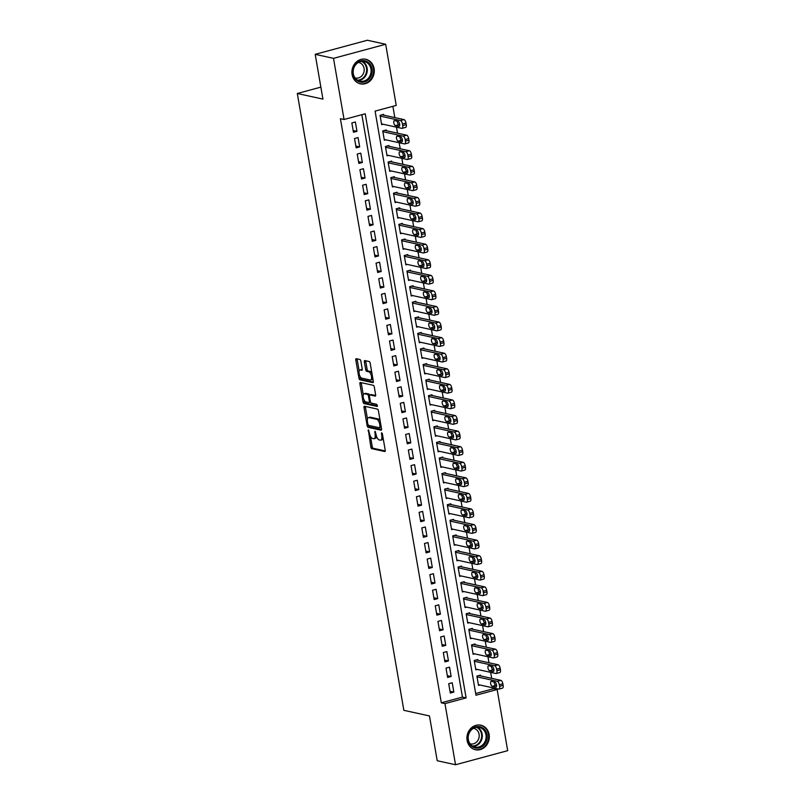 <?xml version="1.0" encoding="UTF-8"?>
<svg xmlns="http://www.w3.org/2000/svg" width="805" height="805" viewBox="0 0 805 805"><rect width="100%" height="100%" fill="white"/><g stroke="black" fill="none" stroke-linecap="round" stroke-linejoin="round"><path stroke-width="1.21" d="M368.338 429.779L370.823 446.986A1.58 0.664 -105.1 0 0 371.809 448.677L384.75 451.514A1.58 0.664 -105.1 0 0 384.891 451.514A1.58 0.664 -105.1 0 0 385.203 450.146L382.395 433.895L381.6 432.718L381.751 435.777A5.061 2.143 -105.1 0 1 380.765 440.164A5.061 2.143 -105.1 0 1 380.292 440.164L379.215 439.933A5.061 2.143 -105.1 0 1 376.076 434.529L375.019 431.249L375.07 434.308A5.061 2.143 -105.1 0 1 374.084 438.695A5.061 2.143 -105.1 0 1 373.611 438.705L372.534 438.463A5.061 2.143 -105.1 0 1 369.384 433.07L368.338 429.779M374.094 68.586A12.568 11.129 -77.6 0 1 360.399 83.841A12.568 11.129 -77.6 0 1 352.097 74.533A12.568 11.129 -77.6 0 1 365.792 59.278A12.568 11.129 -77.6 0 1 374.094 68.586M489.108 734.492A12.568 11.129 -77.6 0 1 475.423 749.737A12.568 11.129 -77.6 0 1 467.111 740.429A12.568 11.129 -77.6 0 1 480.806 725.184A12.568 11.129 -77.6 0 1 489.108 734.492M360.871 361.183A1.58 0.664 -105.1 0 0 359.895 359.493L356.263 358.698A1.58 0.664 -105.1 0 0 356.112 358.698A1.58 0.664 -105.1 0 0 355.81 360.066L358.929 378.109A1.58 0.664 -105.1 0 0 359.905 379.799L372.846 382.637A1.58 0.664 -105.1 0 0 372.997 382.637A1.58 0.664 -105.1 0 0 373.299 381.268L370.189 363.226A1.58 0.664 -105.1 0 0 369.203 361.536L364.816 360.57A1.58 0.664 -105.1 0 0 364.665 360.58A1.58 0.664 -105.1 0 0 364.363 361.948L365.701 369.666A1.58 0.664 -105.1 0 0 366.678 371.357L368.851 371.829A4.236 1.791 -105.1 0 1 371.397 375.895A4.236 1.791 -105.1 0 1 370.662 380A4.236 1.791 -105.1 0 1 370.27 380.01L361.747 378.139A4.236 1.791 -105.1 0 1 359.211 374.073A4.236 1.791 -105.1 0 1 359.936 369.968A4.236 1.791 -105.1 0 1 360.338 369.958L361.757 370.27A1.58 0.664 -105.1 0 0 361.908 370.27A1.58 0.664 -105.1 0 0 362.21 368.901L360.871 361.183M455.529 764.75L437.216 760.735L429.478 715.947L403.848 710.322L297.307 93.491L322.936 99.116L315.198 54.338L333.512 58.352L385.686 44.265L396.241 105.405L375.09 111.12L475.986 695.238L497.138 689.523L507.693 750.663L455.529 764.75L444.964 703.61L466.115 697.905L365.218 113.777L344.067 119.492L333.512 58.352M344.067 119.492L340.404 118.687L441.301 702.805L444.964 703.61M364.474 406.243A1.58 0.664 -105.1 0 0 364.333 406.253A1.58 0.664 -105.1 0 0 364.021 407.622L367.14 425.664A1.58 0.664 -105.1 0 0 368.116 427.344L381.057 430.182A1.58 0.664 -105.1 0 0 381.208 430.182A1.58 0.664 -105.1 0 0 381.52 428.813L378.4 410.771A1.58 0.664 -105.1 0 0 377.414 409.091L364.474 406.243M363.035 401.886L359.916 383.844A1.58 0.664 -105.1 0 1 360.217 382.476A1.58 0.664 -105.1 0 1 360.368 382.476L373.309 385.313A1.58 0.664 -105.1 0 1 374.295 386.994L375.623 394.722A1.58 0.664 -105.1 0 1 375.321 396.09A1.58 0.664 -105.1 0 1 375.17 396.09L369.928 394.943A1.58 0.664 -105.1 0 0 369.777 394.943A1.58 0.664 -105.1 0 0 369.465 396.312L370.35 401.433A1.58 0.664 -105.1 0 0 371.336 403.114L376.8 404.321L377.273 406.455L364.011 403.567A1.58 0.664 -105.1 0 1 363.035 401.886L364.444 401.504L364.222 400.246M383.703 115.155L383.572 114.37L380.041 115.326L381.661 124.674L383.19 124.252M386.39 130.732L386.259 129.947L382.737 130.903L384.347 140.241L385.877 139.829M389.087 146.299L388.946 145.524L385.424 146.48L387.034 155.818L388.574 155.405M391.773 161.875L391.643 161.101L388.111 162.057L389.731 171.395L391.26 170.982M394.46 177.452L394.329 176.677L390.807 177.633L392.417 186.971L393.947 186.559M397.157 193.029L397.016 192.254L393.494 193.21L395.114 202.548L396.644 202.136M399.844 208.606L399.713 207.831L396.191 208.787L397.801 218.125L399.33 217.712M402.54 224.182L402.399 223.408L398.877 224.364L400.488 233.702L402.027 233.289M405.227 239.759L405.096 238.984L401.564 239.94L403.184 249.278L404.714 248.866M407.914 255.336L407.783 254.561L404.261 255.517L405.871 264.855L407.4 264.443M410.61 270.913L410.47 270.138L406.948 271.094L408.568 280.432L410.097 280.019M413.297 286.489L413.166 285.715L409.634 286.661L411.254 296.009L412.784 295.596M415.994 302.066L415.853 301.291L412.331 302.237L413.941 311.585L415.471 311.173M418.68 317.643L418.55 316.868L415.018 317.814L416.638 327.162L418.167 326.75M421.367 333.22L421.236 332.445L417.715 333.391L419.325 342.739L420.854 342.326M424.064 348.796L423.923 348.022L420.401 348.968L422.011 358.316L423.551 357.903M426.751 364.373L426.62 363.598L423.088 364.544L424.708 373.892L426.237 373.48M429.437 379.95L429.307 379.175L425.785 380.121L427.395 389.469L428.924 389.057M432.134 395.527L431.993 394.752L428.471 395.698L430.091 405.046L431.621 404.633M434.821 411.103L434.69 410.329L431.168 411.275L432.778 420.623L434.308 420.21M437.518 426.68L437.377 425.905L433.855 426.851L435.465 436.199L436.994 435.787M440.204 442.257L440.073 441.482L436.541 442.428L438.162 451.776L439.691 451.364M442.891 457.834L442.76 457.059L439.238 458.005L440.848 467.353L442.378 466.94M445.588 473.41L445.447 472.636L441.925 473.582L443.535 482.93L445.074 482.517M448.274 488.987L448.144 488.212L444.612 489.158L446.232 498.506L447.761 498.094M450.971 504.564L450.83 503.789L447.308 504.735L448.918 514.083L450.448 513.671M453.658 520.141L453.527 519.366L449.995 520.312L451.615 529.66L453.145 529.247M456.344 535.717L456.214 534.943L452.692 535.889L454.302 545.237L455.831 544.824M459.041 551.294L458.9 550.519L455.378 551.465L456.988 560.813L458.528 560.401M461.728 566.871L461.597 566.096L458.065 567.042L459.685 576.39L461.215 575.978M464.415 582.448L464.284 581.673L460.762 582.619L462.372 591.967L463.901 591.554M467.111 598.024L466.97 597.25L463.449 598.196L465.069 607.544L466.598 607.131M469.798 613.601L469.667 612.816L466.145 613.772L467.755 623.12L469.285 622.708M472.495 629.178L472.354 628.393L468.832 629.349L470.442 638.697L471.972 638.285M475.181 644.755L475.051 643.97L471.519 644.926L473.139 654.274L474.668 653.861M477.868 660.331L477.737 659.547L474.215 660.503L475.825 669.851L477.355 669.438M448.697 683.697L450.317 693.035L453.839 692.089L452.229 682.741L448.697 683.697M446.01 668.12L447.62 677.458L451.152 676.512L449.532 667.164L446.01 668.12M443.324 652.543L444.934 661.881L448.455 660.935L446.845 651.587L443.324 652.543M440.627 636.966L442.247 646.314L445.769 645.358L444.159 636.01L440.627 636.966M437.94 621.39L439.55 630.738L443.082 629.782L441.462 620.434L437.94 621.39M435.253 605.813L436.863 615.161L440.385 614.205L438.775 604.857L435.253 605.813M432.557 590.236L434.177 599.584L437.699 598.628L436.079 589.28L432.557 590.236M429.87 574.659L431.48 584.007L435.012 583.051L433.392 573.703L429.87 574.659M427.173 559.083L428.793 568.431L432.315 567.475L430.705 558.127L427.173 559.083M424.487 543.506L426.097 552.854L429.629 551.898L428.008 542.55L424.487 543.506M421.8 527.929L423.41 537.277L426.932 536.321L425.322 526.973L421.8 527.929M419.103 512.352L420.723 521.7L424.245 520.744L422.635 511.396L419.103 512.352M416.416 496.776L418.026 506.124L421.558 505.168L419.938 495.82L416.416 496.776M413.72 481.199L415.34 490.547L418.862 489.591L417.252 480.243L413.72 481.199M411.033 465.622L412.653 474.97L416.175 474.014L414.555 464.666L411.033 465.622M408.346 450.045L409.956 459.393L413.478 458.437L411.868 449.089L408.346 450.045M405.65 434.469L407.27 443.817L410.792 442.861L409.182 433.513L405.65 434.469M402.963 418.892L404.573 428.24L408.105 427.284L406.485 417.936L402.963 418.892M400.276 403.315L401.886 412.663L405.408 411.707L403.798 402.359L400.276 403.315M397.579 387.738L399.2 397.086L402.721 396.13L401.101 386.782L397.579 387.738M394.893 372.162L396.503 381.51L400.035 380.554L398.415 371.206L394.893 372.162M392.196 356.585L393.816 365.933L397.338 364.977L395.728 355.629L392.196 356.585M389.509 341.008L391.119 350.356L394.651 349.4L393.031 340.062L389.509 341.008M386.823 325.431L388.433 334.779L391.954 333.823L390.345 324.485L386.823 325.431M384.126 309.855L385.746 319.203L389.268 318.247L387.658 308.909L384.126 309.855M381.439 294.278L383.049 303.626L386.581 302.67L384.961 293.332L381.439 294.278M378.742 278.701L380.363 288.049L383.884 287.093L382.274 277.755L378.742 278.701M376.056 263.124L377.676 272.472L381.198 271.516L379.578 262.178L376.056 263.124M373.369 247.548L374.979 256.896L378.501 255.94L376.891 246.602L373.369 247.548M370.672 231.971L372.292 241.319L375.814 240.363L374.204 231.025L370.672 231.971M367.986 216.394L369.596 225.742L373.128 224.786L371.507 215.448L367.986 216.394M365.299 200.817L366.909 210.165L370.431 209.209L368.821 199.871L365.299 200.817M362.602 185.241L364.222 194.589L367.744 193.633L366.134 184.295L362.602 185.241M359.916 169.664L361.526 179.012L365.057 178.066L363.437 168.718L359.916 169.664M357.219 154.087L358.839 163.435L362.361 162.489L360.751 153.141L357.219 154.087M354.532 138.51L356.142 147.858L359.674 146.913L358.054 137.564L354.532 138.51M441.301 702.805L462.452 697.1L361.858 114.692M356.977 131.336L355.367 121.988L351.845 122.934L353.455 132.282L356.977 131.336L353.143 130.491M475.695 693.528L493.475 688.728L493.334 687.933M491.684 678.343L490.648 672.356M488.997 662.767L487.961 656.779M486.3 647.19L485.264 641.203M483.614 631.613L482.577 625.626M480.917 616.036L479.891 610.049M478.23 600.46L477.194 594.472M475.544 584.883L474.507 578.896M472.847 569.306L471.811 563.319M470.16 553.739L469.124 547.742M467.464 538.163L466.437 532.165M464.777 522.586L463.74 516.589M462.09 507.009L461.054 501.012M459.393 491.432L458.357 485.435M456.707 475.856L455.67 469.858M454.02 460.279L452.984 454.282M451.323 444.702L450.287 438.705M448.637 429.125L447.6 423.128M445.94 413.549L444.913 407.551M443.253 397.972L442.217 391.975M440.566 382.395L439.53 376.398M437.87 366.818L436.833 360.821M435.183 351.242L434.147 345.244M432.496 335.665L431.46 329.668M429.8 320.088L428.763 314.091M427.113 304.511L426.076 298.514M424.416 288.935L423.38 282.937M421.729 273.358L420.693 267.361M419.043 257.781L418.006 251.784M416.346 242.204L415.31 236.207M413.659 226.628L412.623 220.63M410.963 211.051L409.936 205.054M408.276 195.474L407.239 189.477M405.589 179.897L404.553 173.9M402.892 164.321L401.856 158.323M400.206 148.744L399.169 142.747M397.519 133.167L396.483 127.17M394.822 117.59L392.88 106.31M480.565 675.908L480.424 675.123L476.902 676.079L478.512 685.427L480.052 685.015M320.863 87.131L297.307 93.491M315.198 54.338L367.372 40.25L385.686 44.265M493.475 688.728L497.138 689.523M462.452 697.1L466.115 697.905M453.839 692.089L450.005 691.243M451.152 676.512L447.318 675.667M448.455 660.935L444.622 660.09M445.769 645.358L441.935 644.513M443.082 629.782L439.248 628.936M440.385 614.205L436.552 613.36M437.699 598.628L433.865 597.783M435.012 583.051L431.168 582.206M432.315 567.475L428.481 566.629M429.629 551.898L425.795 551.053M426.932 536.321L423.098 535.476M424.245 520.744L420.411 519.899M421.558 505.168L417.715 504.322M418.862 489.591L415.028 488.746M416.175 474.014L412.341 473.179M413.478 458.437L409.644 457.602M410.792 442.861L406.958 442.026M408.105 427.284L404.271 426.449M405.408 411.707L401.574 410.872M402.721 396.13L398.888 395.295M400.035 380.554L396.191 379.719M397.338 364.977L393.504 364.142M394.651 349.4L390.817 348.565M391.954 333.823L388.121 332.988M389.268 318.247L385.434 317.412M386.581 302.67L382.747 301.835M383.884 287.093L380.051 286.258M381.198 271.516L377.364 270.681M378.501 255.94L374.667 255.105M375.814 240.363L371.98 239.528M373.128 224.786L369.294 223.951M370.431 209.209L366.597 208.374M367.744 193.633L363.91 192.798M365.057 178.066L361.214 177.221M362.361 162.489L358.527 161.644M359.674 146.913L355.84 146.067M374.084 438.695L375.492 438.312A5.061 2.143 -105.1 0 0 376.569 436.451M380.765 440.164L382.184 439.782A5.061 2.143 -105.1 0 0 383.17 438.403M370.451 436.3L372.232 446.604A1.58 0.664 -105.1 0 0 373.218 448.294L385.233 450.931M368.569 425.382A1.58 0.664 -105.1 0 0 369.535 426.962L381.55 429.598M365.4 406.445A1.58 0.664 -105.1 0 0 365.43 407.239L367.462 418.982M367.855 424.195L368.539 425.382L379.9 427.868L379.839 424.698A5.061 2.143 -105.1 0 0 376.69 419.294L368.921 417.594A5.061 2.143 -105.1 0 0 368.449 417.604A5.061 2.143 -105.1 0 0 367.472 421.981L367.855 424.195M380.181 421.085A5.061 2.143 -105.1 0 0 378.098 418.912L376.69 419.294M368.449 417.604L369.857 417.221A5.061 2.143 -105.1 0 1 370.34 417.211L378.098 418.912M363.276 394.792L361.324 383.462L359.916 383.844M361.294 382.677A1.58 0.664 -105.1 0 0 361.324 383.462M375.653 395.507L371.336 394.561A1.58 0.664 -105.1 0 0 371.186 394.561A1.58 0.664 -105.1 0 0 371.055 394.631M377.525 405.841L365.42 403.194L364.011 403.567M364.474 393.746A4.236 1.791 -105.1 0 0 364.081 393.746A4.236 1.791 -105.1 0 0 363.347 397.851A4.236 1.791 -105.1 0 0 365.893 401.926L368.891 402.581A1.58 0.664 -105.1 0 0 369.042 402.581A1.58 0.664 -105.1 0 0 369.344 401.212L368.459 396.09A1.58 0.664 -105.1 0 0 367.483 394.4L364.474 393.746L365.893 393.363A4.236 1.791 -105.1 0 0 365.49 393.363L364.081 393.746M369.676 394.993A1.58 0.664 -105.1 0 0 368.891 394.017L367.483 394.4M365.893 393.363L368.891 394.017M364.444 401.504A1.58 0.664 -105.1 0 0 365.42 403.194M359.936 369.968L361.344 369.586A4.236 1.791 -105.1 0 1 361.747 369.575L362.24 369.686M370.662 380L372.071 379.628A4.236 1.791 -105.1 0 0 372.856 378.662M371.88 373.027A4.236 1.791 -105.1 0 0 370.26 371.447L368.851 371.829M365.742 360.781A1.58 0.664 -105.1 0 0 365.772 361.566L367.11 369.284A1.58 0.664 -105.1 0 0 368.086 370.974L370.26 371.447M360.137 376.559L360.338 377.726A1.58 0.664 -105.1 0 0 361.314 379.417L373.329 382.053M357.189 358.899A1.58 0.664 -105.1 0 0 357.219 359.684L359.161 370.934M477.033 676.854L497.319 681.312A3.22 1.358 -105.1 0 1 499.331 684.743L499.593 686.303A3.22 1.358 -105.1 0 1 498.969 689.09A3.22 1.358 -105.1 0 1 498.667 689.1L478.381 684.642M478.895 675.536L500.851 680.356A3.22 1.358 74.9 0 1 502.853 683.797L503.125 685.357A3.22 1.358 74.9 0 1 502.501 688.144L498.969 689.09M494.129 681.956A2.576 1.087 -105.1 0 0 495.8 685.397L496.605 685.568M494.934 682.137L491.412 681.362A2.576 1.087 -105.1 0 0 491.171 681.362A2.576 1.087 -105.1 0 0 490.728 683.868A2.576 1.087 -105.1 0 0 492.278 686.343L495.789 687.118A2.576 1.087 -105.1 0 0 496.031 687.118A2.576 1.087 -105.1 0 0 496.474 684.612A2.576 1.087 -105.1 0 0 494.934 682.137M487.045 734.764A10.878 9.63 -77.6 0 1 479.347 747.845A10.878 9.63 -77.6 0 1 468.007 739.896A10.878 9.63 -77.6 0 1 475.715 726.814A10.878 9.63 -77.6 0 1 487.045 734.764M468.349 739.624A10.073 8.915 102.4 0 0 475 747.09A10.073 8.915 102.4 0 0 485.978 734.874A10.073 8.915 102.4 0 0 479.317 727.408A10.073 8.915 102.4 0 0 468.349 739.624M473.481 728.334A7.929 7.024 -77.6 0 1 473.863 728.404A7.929 7.024 -77.6 0 1 479.096 734.281A7.929 7.024 -77.6 0 1 470.462 743.901A7.929 7.024 -77.6 0 1 470.08 743.8M473.863 749.254A12.488 11.059 102.4 0 0 474.849 749.525A12.488 11.059 102.4 0 0 488.454 734.381A12.488 11.059 102.4 0 0 480.203 725.134A12.488 11.059 102.4 0 0 479.196 724.963M368.841 79.252A10.878 9.63 -77.6 0 1 355.176 78.91A10.878 9.63 -77.6 0 1 356.172 63.615A10.878 9.63 -77.6 0 1 369.847 63.947A10.878 9.63 -77.6 0 1 368.841 79.252M356.283 64.108A10.073 8.915 102.4 0 0 353.415 74.181A10.073 8.915 102.4 0 0 359.986 81.184A10.073 8.915 102.4 0 0 368.006 78.588A10.073 8.915 102.4 0 0 370.864 68.526A10.073 8.915 102.4 0 0 364.303 61.512A10.073 8.915 102.4 0 0 356.283 64.108M358.456 62.438A7.929 7.024 -77.6 0 1 358.839 62.508A7.929 7.024 -77.6 0 1 364.011 68.033A7.929 7.024 -77.6 0 1 361.757 75.952A7.929 7.024 -77.6 0 1 355.438 78.005A7.929 7.024 -77.6 0 1 355.065 77.904M358.849 83.358A12.488 11.059 102.4 0 0 359.835 83.629A12.488 11.059 102.4 0 0 369.777 80.409A12.488 11.059 102.4 0 0 373.329 67.932A12.488 11.059 102.4 0 0 365.188 59.228A12.488 11.059 102.4 0 0 364.182 59.067M474.346 661.277L494.632 665.735A3.22 1.358 -105.1 0 1 496.635 669.166L496.906 670.726A3.22 1.358 -105.1 0 1 496.283 673.513A3.22 1.358 -105.1 0 1 495.981 673.523L475.695 669.066M476.208 659.969L498.154 664.779A3.22 1.358 74.9 0 1 500.157 668.22L500.428 669.78A3.22 1.358 74.9 0 1 499.804 672.567L496.283 673.513M491.432 666.379A2.576 1.087 -105.1 0 0 493.113 669.82L493.918 669.991M492.237 666.56L488.726 665.785A2.576 1.087 -105.1 0 0 488.484 665.785A2.576 1.087 -105.1 0 0 488.031 668.291A2.576 1.087 -105.1 0 0 489.581 670.766L493.103 671.541A2.576 1.087 -105.1 0 0 493.344 671.541A2.576 1.087 -105.1 0 0 493.787 669.036A2.576 1.087 -105.1 0 0 492.237 666.56M471.66 645.701L491.946 650.158A3.22 1.358 -105.1 0 1 493.948 653.59L494.22 655.149A3.22 1.358 -105.1 0 1 493.586 657.937A3.22 1.358 -105.1 0 1 493.284 657.947L472.998 653.489M473.511 644.392L495.467 649.202A3.22 1.358 74.9 0 1 497.47 652.644L497.742 654.203A3.22 1.358 74.9 0 1 497.118 656.991L493.586 657.937M488.746 650.802A2.576 1.087 -105.1 0 0 490.416 654.244L491.221 654.415M489.551 650.983L486.029 650.209A2.576 1.087 -105.1 0 0 485.787 650.209A2.576 1.087 -105.1 0 0 485.345 652.714A2.576 1.087 -105.1 0 0 486.894 655.19L490.406 655.964A2.576 1.087 -105.1 0 0 490.648 655.964A2.576 1.087 -105.1 0 0 491.1 653.459A2.576 1.087 -105.1 0 0 489.551 650.983M468.963 630.124L489.249 634.582A3.22 1.358 -105.1 0 1 491.251 638.013L491.523 639.573A3.22 1.358 -105.1 0 1 490.899 642.36A3.22 1.358 -105.1 0 1 490.597 642.37L470.311 637.912M470.824 628.816L492.781 633.626A3.22 1.358 74.9 0 1 494.783 637.067L495.045 638.627A3.22 1.358 74.9 0 1 494.421 641.414L490.899 642.36M486.049 635.226A2.576 1.087 -105.1 0 0 487.729 638.667L488.534 638.838M486.854 635.407L483.342 634.632A2.576 1.087 -105.1 0 0 483.101 634.632A2.576 1.087 -105.1 0 0 482.658 637.137A2.576 1.087 -105.1 0 0 484.208 639.613L487.719 640.388A2.576 1.087 -105.1 0 0 487.961 640.388A2.576 1.087 -105.1 0 0 488.404 637.882A2.576 1.087 -105.1 0 0 486.854 635.407M466.276 614.547L486.562 619.005A3.22 1.358 -105.1 0 1 488.565 622.436L488.836 623.996A3.22 1.358 -105.1 0 1 488.212 626.793A3.22 1.358 -105.1 0 1 487.911 626.793L467.625 622.335M468.138 613.239L490.084 618.049A3.22 1.358 74.9 0 1 492.086 621.49L492.358 623.05A3.22 1.358 74.9 0 1 491.734 625.837L488.212 626.793M483.362 619.649A2.576 1.087 -105.1 0 0 485.043 623.09L485.848 623.261M484.167 619.83L480.655 619.055A2.576 1.087 -105.1 0 0 480.414 619.055A2.576 1.087 -105.1 0 0 479.961 621.561A2.576 1.087 -105.1 0 0 481.511 624.036L485.033 624.811A2.576 1.087 -105.1 0 0 485.274 624.811A2.576 1.087 -105.1 0 0 485.717 622.305A2.576 1.087 -105.1 0 0 484.167 619.83M463.579 598.97L483.875 603.428A3.22 1.358 -105.1 0 1 485.878 606.859L486.14 608.419A3.22 1.358 -105.1 0 1 485.516 611.216A3.22 1.358 -105.1 0 1 485.214 611.216L464.928 606.759M465.441 597.662L487.397 602.472A3.22 1.358 74.9 0 1 489.4 605.913L489.671 607.473A3.22 1.358 74.9 0 1 489.048 610.26L485.516 611.216M480.676 604.072A2.576 1.087 -105.1 0 0 482.346 607.513L483.151 607.684M481.481 604.253L477.959 603.478A2.576 1.087 -105.1 0 0 477.717 603.478A2.576 1.087 -105.1 0 0 477.274 605.984A2.576 1.087 -105.1 0 0 478.824 608.459L482.336 609.234A2.576 1.087 -105.1 0 0 482.577 609.234A2.576 1.087 -105.1 0 0 483.03 606.729A2.576 1.087 -105.1 0 0 481.481 604.253M460.893 583.404L481.179 587.851A3.22 1.358 -105.1 0 1 483.181 591.283L483.453 592.842A3.22 1.358 -105.1 0 1 482.829 595.64A3.22 1.358 -105.1 0 1 482.527 595.64L462.241 591.192M462.754 582.085L484.711 586.895A3.22 1.358 74.9 0 1 486.713 590.337L486.975 591.896A3.22 1.358 74.9 0 1 486.351 594.684L482.829 595.64M477.979 588.495A2.576 1.087 -105.1 0 0 479.659 591.937L480.464 592.108M478.784 588.676L475.272 587.902A2.576 1.087 -105.1 0 0 475.031 587.902A2.576 1.087 -105.1 0 0 474.588 590.407A2.576 1.087 -105.1 0 0 476.127 592.883L479.649 593.657A2.576 1.087 -105.1 0 0 479.891 593.657A2.576 1.087 -105.1 0 0 480.333 591.152A2.576 1.087 -105.1 0 0 478.784 588.676M458.206 567.827L478.492 572.275A3.22 1.358 -105.1 0 1 480.494 575.706L480.766 577.265A3.22 1.358 -105.1 0 1 480.142 580.063A3.22 1.358 -105.1 0 1 479.84 580.063L459.544 575.615M460.068 566.509L482.014 571.319A3.22 1.358 74.9 0 1 484.016 574.76L484.288 576.32A3.22 1.358 74.9 0 1 483.664 579.107L480.142 580.063M475.292 572.919A2.576 1.087 -105.1 0 0 476.963 576.36L477.768 576.531M476.097 573.1L472.585 572.325A2.576 1.087 -105.1 0 0 472.334 572.325A2.576 1.087 -105.1 0 0 471.891 574.83A2.576 1.087 -105.1 0 0 473.441 577.306L476.952 578.081A2.576 1.087 -105.1 0 0 477.194 578.081A2.576 1.087 -105.1 0 0 477.647 575.575A2.576 1.087 -105.1 0 0 476.097 573.1M455.509 552.25L475.795 556.698A3.22 1.358 -105.1 0 1 477.798 560.139L478.069 561.689A3.22 1.358 -105.1 0 1 477.446 564.486A3.22 1.358 -105.1 0 1 477.144 564.486L456.858 560.038M457.371 550.932L479.327 555.742A3.22 1.358 74.9 0 1 481.33 559.183L481.601 560.743A3.22 1.358 74.9 0 1 480.967 563.53L477.446 564.486M472.595 557.342A2.576 1.087 -105.1 0 0 474.276 560.783L475.081 560.954M473.4 557.523L469.889 556.748A2.576 1.087 -105.1 0 0 469.647 556.748A2.576 1.087 -105.1 0 0 469.204 559.254A2.576 1.087 -105.1 0 0 470.754 561.729L474.266 562.504A2.576 1.087 -105.1 0 0 474.507 562.504A2.576 1.087 -105.1 0 0 474.95 559.998A2.576 1.087 -105.1 0 0 473.4 557.523M452.823 536.673L473.109 541.121A3.22 1.358 -105.1 0 1 475.111 544.562L475.383 546.112A3.22 1.358 -105.1 0 1 474.759 548.909A3.22 1.358 -105.1 0 1 474.457 548.909L454.171 544.462M454.684 535.355L476.63 540.165A3.22 1.358 74.9 0 1 478.633 543.606L478.905 545.166A3.22 1.358 74.9 0 1 478.281 547.953L474.759 548.909M469.909 541.765A2.576 1.087 -105.1 0 0 471.589 545.206L472.394 545.377M470.714 541.946L467.202 541.171A2.576 1.087 -105.1 0 0 466.96 541.171A2.576 1.087 -105.1 0 0 466.508 543.677A2.576 1.087 -105.1 0 0 468.057 546.162L471.579 546.927A2.576 1.087 -105.1 0 0 471.821 546.927A2.576 1.087 -105.1 0 0 472.263 544.422A2.576 1.087 -105.1 0 0 470.714 541.946M450.136 521.097L470.422 525.544A3.22 1.358 -105.1 0 1 472.424 528.986L472.686 530.535A3.22 1.358 -105.1 0 1 472.062 533.333A3.22 1.358 -105.1 0 1 471.76 533.333L451.474 528.885M451.987 519.778L473.944 524.588A3.22 1.358 74.9 0 1 475.946 528.03L476.218 529.589A3.22 1.358 74.9 0 1 475.594 532.377L472.062 533.333M467.222 526.188A2.576 1.087 -105.1 0 0 468.892 529.63L469.697 529.811M468.027 526.369L464.505 525.595A2.576 1.087 -105.1 0 0 464.264 525.595A2.576 1.087 -105.1 0 0 463.821 528.1A2.576 1.087 -105.1 0 0 465.371 530.586L468.882 531.35A2.576 1.087 -105.1 0 0 469.124 531.35A2.576 1.087 -105.1 0 0 469.577 528.845A2.576 1.087 -105.1 0 0 468.027 526.369M447.439 505.52L467.725 509.968A3.22 1.358 -105.1 0 1 469.728 513.409L469.999 514.959A3.22 1.358 -105.1 0 1 469.375 517.756A3.22 1.358 -105.1 0 1 469.074 517.756L448.788 513.308M449.301 504.202L471.257 509.012A3.22 1.358 74.9 0 1 473.26 512.453L473.521 514.013A3.22 1.358 74.9 0 1 472.897 516.8L469.375 517.756M464.525 510.612A2.576 1.087 -105.1 0 0 466.206 514.053L467.011 514.234M465.33 510.793L461.818 510.018A2.576 1.087 -105.1 0 0 461.577 510.018A2.576 1.087 -105.1 0 0 461.134 512.523A2.576 1.087 -105.1 0 0 462.684 515.009L466.196 515.774A2.576 1.087 -105.1 0 0 466.437 515.774A2.576 1.087 -105.1 0 0 466.88 513.268A2.576 1.087 -105.1 0 0 465.33 510.793M444.752 489.943L465.038 494.391A3.22 1.358 -105.1 0 1 467.041 497.832L467.313 499.382A3.22 1.358 -105.1 0 1 466.689 502.179A3.22 1.358 -105.1 0 1 466.387 502.179L446.101 497.732M446.614 488.625L468.56 493.435A3.22 1.358 74.9 0 1 470.563 496.876L470.834 498.436A3.22 1.358 74.9 0 1 470.211 501.223L466.689 502.179M461.839 495.035A2.576 1.087 -105.1 0 0 463.509 498.476L464.324 498.657M462.644 495.216L459.132 494.441A2.576 1.087 -105.1 0 0 458.89 494.441A2.576 1.087 -105.1 0 0 458.437 496.947A2.576 1.087 -105.1 0 0 459.987 499.432L463.509 500.197A2.576 1.087 -105.1 0 0 463.75 500.197A2.576 1.087 -105.1 0 0 464.193 497.691A2.576 1.087 -105.1 0 0 462.644 495.216M442.056 474.366L462.352 478.814A3.22 1.358 -105.1 0 1 464.354 482.255L464.616 483.805A3.22 1.358 -105.1 0 1 463.992 486.602A3.22 1.358 -105.1 0 1 463.69 486.602L443.404 482.155M443.917 473.048L465.874 477.858A3.22 1.358 74.9 0 1 467.876 481.299L468.148 482.859A3.22 1.358 74.9 0 1 467.524 485.646L463.992 486.602M459.152 479.458A2.576 1.087 -105.1 0 0 460.822 482.899L461.627 483.081M459.957 479.639L456.435 478.864A2.576 1.087 -105.1 0 0 456.194 478.874A2.576 1.087 -105.1 0 0 455.751 481.37A2.576 1.087 -105.1 0 0 457.3 483.855L460.812 484.62A2.576 1.087 -105.1 0 0 461.054 484.62A2.576 1.087 -105.1 0 0 461.507 482.115A2.576 1.087 -105.1 0 0 459.957 479.639M439.369 458.79L459.655 463.237A3.22 1.358 -105.1 0 1 461.657 466.679L461.929 468.228A3.22 1.358 -105.1 0 1 461.305 471.026A3.22 1.358 -105.1 0 1 461.003 471.026L440.717 466.578M441.231 457.471L463.177 462.291A3.22 1.358 74.9 0 1 465.189 465.723L465.451 467.282A3.22 1.358 74.9 0 1 464.827 470.07L461.305 471.026M456.455 463.881A2.576 1.087 -105.1 0 0 458.136 467.323L458.941 467.504M457.26 464.062L453.748 463.288A2.576 1.087 -105.1 0 0 453.507 463.298A2.576 1.087 -105.1 0 0 453.054 465.793A2.576 1.087 -105.1 0 0 454.604 468.279L458.125 469.043A2.576 1.087 -105.1 0 0 458.367 469.043A2.576 1.087 -105.1 0 0 458.81 466.538A2.576 1.087 -105.1 0 0 457.26 464.062M436.682 443.213L456.968 447.661A3.22 1.358 -105.1 0 1 458.971 451.102L459.242 452.651A3.22 1.358 -105.1 0 1 458.609 455.449A3.22 1.358 -105.1 0 1 458.307 455.449L438.021 451.001M438.534 441.895L460.49 446.715A3.22 1.358 74.9 0 1 462.493 450.146L462.764 451.706A3.22 1.358 74.9 0 1 462.14 454.493L458.609 455.449M453.768 448.305A2.576 1.087 -105.1 0 0 455.439 451.746L456.244 451.927M454.573 448.486L451.052 447.711A2.576 1.087 -105.1 0 0 450.81 447.721A2.576 1.087 -105.1 0 0 450.367 450.216A2.576 1.087 -105.1 0 0 451.917 452.702L455.429 453.467A2.576 1.087 -105.1 0 0 455.67 453.467A2.576 1.087 -105.1 0 0 456.123 450.961A2.576 1.087 -105.1 0 0 454.573 448.486M433.986 427.636L454.272 432.084A3.22 1.358 -105.1 0 1 456.274 435.525L456.546 437.075A3.22 1.358 -105.1 0 1 455.922 439.872A3.22 1.358 -105.1 0 1 455.62 439.872L435.334 435.425M435.847 426.318L457.804 431.138A3.22 1.358 74.9 0 1 459.806 434.569L460.068 436.129A3.22 1.358 74.9 0 1 459.444 438.916L455.922 439.872M451.072 432.728A2.576 1.087 -105.1 0 0 452.752 436.169L453.557 436.35M451.877 432.909L448.365 432.134A2.576 1.087 -105.1 0 0 448.123 432.144A2.576 1.087 -105.1 0 0 447.681 434.64A2.576 1.087 -105.1 0 0 449.23 437.125L452.742 437.89A2.576 1.087 -105.1 0 0 452.984 437.89A2.576 1.087 -105.1 0 0 453.426 435.384A2.576 1.087 -105.1 0 0 451.877 432.909M431.299 412.059L451.585 416.507A3.22 1.358 -105.1 0 1 453.587 419.948L453.859 421.498A3.22 1.358 -105.1 0 1 453.235 424.295A3.22 1.358 -105.1 0 1 452.933 424.295L432.647 419.848M433.16 410.741L455.107 415.561A3.22 1.358 74.9 0 1 457.109 418.992L457.381 420.552A3.22 1.358 74.9 0 1 456.757 423.339L453.235 424.295M448.385 417.151A2.576 1.087 -105.1 0 0 450.065 420.592L450.87 420.774M449.19 417.332L445.678 416.557A2.576 1.087 -105.1 0 0 445.437 416.567A2.576 1.087 -105.1 0 0 444.984 419.063A2.576 1.087 -105.1 0 0 446.534 421.548L450.055 422.313A2.576 1.087 -105.1 0 0 450.297 422.313A2.576 1.087 -105.1 0 0 450.74 419.808A2.576 1.087 -105.1 0 0 449.19 417.332M428.612 396.483L448.898 400.93A3.22 1.358 -105.1 0 1 450.901 404.372L451.162 405.931A3.22 1.358 -105.1 0 1 450.538 408.719A3.22 1.358 -105.1 0 1 450.237 408.719L429.951 404.271M430.464 395.164L452.42 399.984A3.22 1.358 74.9 0 1 454.423 403.416L454.694 404.975A3.22 1.358 74.9 0 1 454.07 407.763L450.538 408.719M445.698 401.574A2.576 1.087 -105.1 0 0 447.369 405.016L448.174 405.197M446.503 401.755L442.981 400.981A2.576 1.087 -105.1 0 0 442.74 400.991A2.576 1.087 -105.1 0 0 442.297 403.486A2.576 1.087 -105.1 0 0 443.847 405.972L447.359 406.736A2.576 1.087 -105.1 0 0 447.6 406.736A2.576 1.087 -105.1 0 0 448.053 404.231A2.576 1.087 -105.1 0 0 446.503 401.755M425.915 380.906L446.201 385.353A3.22 1.358 -105.1 0 1 448.204 388.795L448.476 390.355A3.22 1.358 -105.1 0 1 447.852 393.142A3.22 1.358 -105.1 0 1 447.55 393.142L427.264 388.694M427.777 379.588L449.733 384.408A3.22 1.358 74.9 0 1 451.736 387.839L451.997 389.399A3.22 1.358 74.9 0 1 451.374 392.186L447.852 393.142M443.002 385.998A2.576 1.087 -105.1 0 0 444.682 389.439L445.487 389.62M443.807 386.179L440.295 385.404A2.576 1.087 -105.1 0 0 440.053 385.414A2.576 1.087 -105.1 0 0 439.611 387.909A2.576 1.087 -105.1 0 0 441.15 390.395L444.672 391.16A2.576 1.087 -105.1 0 0 444.913 391.16A2.576 1.087 -105.1 0 0 445.356 388.654A2.576 1.087 -105.1 0 0 443.807 386.179M423.229 365.329L443.515 369.777A3.22 1.358 -105.1 0 1 445.517 373.218L445.789 374.778A3.22 1.358 -105.1 0 1 445.165 377.565A3.22 1.358 -105.1 0 1 444.863 377.565L424.567 373.118M425.09 364.011L447.037 368.831A3.22 1.358 74.9 0 1 449.039 372.262L449.311 373.822A3.22 1.358 74.9 0 1 448.687 376.609L445.165 377.565M440.315 370.421A2.576 1.087 -105.1 0 0 441.985 373.862L442.79 374.043M441.12 370.602L437.608 369.827A2.576 1.087 -105.1 0 0 437.367 369.837A2.576 1.087 -105.1 0 0 436.914 372.333A2.576 1.087 -105.1 0 0 438.463 374.818L441.975 375.583A2.576 1.087 -105.1 0 0 442.217 375.583A2.576 1.087 -105.1 0 0 442.67 373.077A2.576 1.087 -105.1 0 0 441.12 370.602M420.532 349.752L440.818 354.2A3.22 1.358 -105.1 0 1 442.831 357.641L443.092 359.201A3.22 1.358 -105.1 0 1 442.468 361.988A3.22 1.358 -105.1 0 1 442.166 361.988L421.88 357.541M422.394 348.434L444.35 353.254A3.22 1.358 74.9 0 1 446.352 356.685L446.624 358.245A3.22 1.358 74.9 0 1 445.99 361.032L442.468 361.988M437.618 354.844A2.576 1.087 -105.1 0 0 439.299 358.285L440.104 358.467M438.433 355.025L434.911 354.25A2.576 1.087 -105.1 0 0 434.67 354.26A2.576 1.087 -105.1 0 0 434.227 356.756A2.576 1.087 -105.1 0 0 435.777 359.241L439.289 360.006A2.576 1.087 -105.1 0 0 439.53 360.006A2.576 1.087 -105.1 0 0 439.973 357.5A2.576 1.087 -105.1 0 0 438.433 355.025M417.845 334.176L438.131 338.623A3.22 1.358 -105.1 0 1 440.134 342.065L440.405 343.624A3.22 1.358 -105.1 0 1 439.782 346.412A3.22 1.358 -105.1 0 1 439.48 346.412L419.194 341.964M419.707 332.857L441.653 337.677A3.22 1.358 74.9 0 1 443.656 341.109L443.927 342.668A3.22 1.358 74.9 0 1 443.303 345.456L439.782 346.412M434.931 339.277A2.576 1.087 -105.1 0 0 436.612 342.709L437.417 342.89M435.736 339.448L432.225 338.674A2.576 1.087 -105.1 0 0 431.983 338.684A2.576 1.087 -105.1 0 0 431.53 341.179A2.576 1.087 -105.1 0 0 433.08 343.665L436.602 344.429A2.576 1.087 -105.1 0 0 436.843 344.429A2.576 1.087 -105.1 0 0 437.286 341.924A2.576 1.087 -105.1 0 0 435.736 339.448M415.159 318.599L435.445 323.047A3.22 1.358 -105.1 0 1 437.447 326.488L437.709 328.048A3.22 1.358 -105.1 0 1 437.085 330.835A3.22 1.358 -105.1 0 1 436.783 330.835L416.497 326.387M417.01 317.281L438.967 322.101A3.22 1.358 74.9 0 1 440.969 325.532L441.241 327.092A3.22 1.358 74.9 0 1 440.617 329.879L437.085 330.835M432.245 323.701A2.576 1.087 -105.1 0 0 433.915 327.132L434.72 327.313M433.05 323.872L429.528 323.097A2.576 1.087 -105.1 0 0 429.286 323.107A2.576 1.087 -105.1 0 0 428.844 325.602A2.576 1.087 -105.1 0 0 430.393 328.088L433.905 328.853A2.576 1.087 -105.1 0 0 434.147 328.853A2.576 1.087 -105.1 0 0 434.599 326.347A2.576 1.087 -105.1 0 0 433.05 323.872M412.462 303.022L432.748 307.47A3.22 1.358 -105.1 0 1 434.75 310.911L435.022 312.471A3.22 1.358 -105.1 0 1 434.398 315.258A3.22 1.358 -105.1 0 1 434.096 315.258L413.81 310.811M414.323 301.704L436.28 306.524A3.22 1.358 74.9 0 1 438.282 309.955L438.544 311.515A3.22 1.358 74.9 0 1 437.92 314.302L434.398 315.258M429.548 308.124A2.576 1.087 -105.1 0 0 431.228 311.555L432.033 311.736M430.353 308.295L426.841 307.52A2.576 1.087 -105.1 0 0 426.6 307.53A2.576 1.087 -105.1 0 0 426.157 310.026A2.576 1.087 -105.1 0 0 427.707 312.511L431.218 313.276A2.576 1.087 -105.1 0 0 431.46 313.276A2.576 1.087 -105.1 0 0 431.903 310.77A2.576 1.087 -105.1 0 0 430.353 308.295M409.775 287.445L430.061 291.893A3.22 1.358 -105.1 0 1 432.064 295.334L432.335 296.894A3.22 1.358 -105.1 0 1 431.711 299.681A3.22 1.358 -105.1 0 1 431.41 299.681L411.124 295.234M411.637 286.127L433.583 290.947A3.22 1.358 74.9 0 1 435.586 294.378L435.857 295.938A3.22 1.358 74.9 0 1 435.233 298.725L431.711 299.681M426.861 292.547A2.576 1.087 -105.1 0 0 428.542 295.978L429.347 296.16M427.666 292.718L424.155 291.943A2.576 1.087 -105.1 0 0 423.913 291.953A2.576 1.087 -105.1 0 0 423.46 294.449A2.576 1.087 -105.1 0 0 425.01 296.934L428.532 297.699A2.576 1.087 -105.1 0 0 428.773 297.699A2.576 1.087 -105.1 0 0 429.216 295.194A2.576 1.087 -105.1 0 0 427.666 292.718M407.078 271.869L427.375 276.316A3.22 1.358 -105.1 0 1 429.377 279.758L429.639 281.317A3.22 1.358 -105.1 0 1 429.015 284.105A3.22 1.358 -105.1 0 1 428.713 284.105L408.427 279.657M408.94 270.55L430.896 275.37A3.22 1.358 74.9 0 1 432.899 278.802L433.171 280.361A3.22 1.358 74.9 0 1 432.547 283.149L429.015 284.105M424.175 276.97A2.576 1.087 -105.1 0 0 425.845 280.402L426.65 280.583M424.98 277.141L421.458 276.367A2.576 1.087 -105.1 0 0 421.216 276.377A2.576 1.087 -105.1 0 0 420.774 278.882A2.576 1.087 -105.1 0 0 422.323 281.358L425.835 282.132A2.576 1.087 -105.1 0 0 426.076 282.122A2.576 1.087 -105.1 0 0 426.529 279.617A2.576 1.087 -105.1 0 0 424.98 277.141M404.392 256.292L424.678 260.74A3.22 1.358 -105.1 0 1 426.68 264.181L426.952 265.741A3.22 1.358 -105.1 0 1 426.328 268.528A3.22 1.358 -105.1 0 1 426.026 268.528L405.74 264.08M406.253 254.974L428.2 259.794A3.22 1.358 74.9 0 1 430.212 263.225L430.474 264.785A3.22 1.358 74.9 0 1 429.85 267.572L426.328 268.528M421.478 261.394A2.576 1.087 -105.1 0 0 423.158 264.825L423.963 265.006M422.283 261.565L418.771 260.8A2.576 1.087 -105.1 0 0 418.53 260.8A2.576 1.087 -105.1 0 0 418.077 263.305A2.576 1.087 -105.1 0 0 419.626 265.781L423.148 266.556A2.576 1.087 -105.1 0 0 423.39 266.546A2.576 1.087 -105.1 0 0 423.833 264.04A2.576 1.087 -105.1 0 0 422.283 261.565M401.705 240.715L421.991 245.163A3.22 1.358 -105.1 0 1 423.994 248.604L424.265 250.164A3.22 1.358 -105.1 0 1 423.631 252.951A3.22 1.358 -105.1 0 1 423.329 252.951L403.043 248.504M403.557 239.397L425.513 244.217A3.22 1.358 74.9 0 1 427.515 247.648L427.787 249.208A3.22 1.358 74.9 0 1 427.163 251.995L423.631 252.951M418.791 245.817A2.576 1.087 -105.1 0 0 420.462 249.248L421.267 249.429M419.596 245.988L416.074 245.223A2.576 1.087 -105.1 0 0 415.833 245.223A2.576 1.087 -105.1 0 0 415.39 247.729A2.576 1.087 -105.1 0 0 416.94 250.204L420.452 250.979A2.576 1.087 -105.1 0 0 420.693 250.969A2.576 1.087 -105.1 0 0 421.146 248.473A2.576 1.087 -105.1 0 0 419.596 245.988M399.008 225.138L419.294 229.586A3.22 1.358 -105.1 0 1 421.297 233.027L421.568 234.587A3.22 1.358 -105.1 0 1 420.945 237.374A3.22 1.358 -105.1 0 1 420.643 237.374L400.357 232.927M400.87 223.82L422.826 228.64A3.22 1.358 74.9 0 1 424.829 232.071L425.1 233.631A3.22 1.358 74.9 0 1 424.466 236.418L420.945 237.374M416.094 230.24A2.576 1.087 -105.1 0 0 417.775 233.671L418.58 233.853M416.899 230.411L413.388 229.646A2.576 1.087 -105.1 0 0 413.146 229.646A2.576 1.087 -105.1 0 0 412.703 232.152A2.576 1.087 -105.1 0 0 414.253 234.627L417.765 235.402A2.576 1.087 -105.1 0 0 418.006 235.392A2.576 1.087 -105.1 0 0 418.449 232.897A2.576 1.087 -105.1 0 0 416.899 230.411M396.322 209.562L416.608 214.009A3.22 1.358 -105.1 0 1 418.61 217.451L418.882 219.01A3.22 1.358 -105.1 0 1 418.258 221.798A3.22 1.358 -105.1 0 1 417.956 221.798L397.67 217.35M398.183 208.243L420.13 213.063A3.22 1.358 74.9 0 1 422.132 216.495L422.404 218.054A3.22 1.358 74.9 0 1 421.78 220.842L418.258 221.798M413.408 214.663A2.576 1.087 -105.1 0 0 415.088 218.095L415.893 218.276M414.213 214.834L410.701 214.07A2.576 1.087 -105.1 0 0 410.459 214.07A2.576 1.087 -105.1 0 0 410.007 216.575A2.576 1.087 -105.1 0 0 411.556 219.051L415.078 219.825A2.576 1.087 -105.1 0 0 415.32 219.815A2.576 1.087 -105.1 0 0 415.762 217.32A2.576 1.087 -105.1 0 0 414.213 214.834M393.635 193.985L413.921 198.433A3.22 1.358 -105.1 0 1 415.923 201.874L416.185 203.434A3.22 1.358 -105.1 0 1 415.561 206.221A3.22 1.358 -105.1 0 1 415.259 206.221L394.973 201.773M395.486 192.667L417.443 197.487A3.22 1.358 74.9 0 1 419.445 200.918L419.717 202.478A3.22 1.358 74.9 0 1 419.093 205.265L415.561 206.221M410.721 199.087A2.576 1.087 -105.1 0 0 412.391 202.518L413.196 202.699M411.526 199.258L408.004 198.493A2.576 1.087 -105.1 0 0 407.763 198.493A2.576 1.087 -105.1 0 0 407.32 200.998A2.576 1.087 -105.1 0 0 408.87 203.474L412.381 204.249A2.576 1.087 -105.1 0 0 412.623 204.239A2.576 1.087 -105.1 0 0 413.076 201.743A2.576 1.087 -105.1 0 0 411.526 199.258M390.938 178.408L411.224 182.856A3.22 1.358 -105.1 0 1 413.227 186.297L413.498 187.857A3.22 1.358 -105.1 0 1 412.874 190.644A3.22 1.358 -105.1 0 1 412.573 190.644L392.287 186.197M392.8 177.09L414.756 181.91A3.22 1.358 74.9 0 1 416.759 185.341L417.02 186.901A3.22 1.358 74.9 0 1 416.396 189.688L412.874 190.644M408.024 183.51A2.576 1.087 -105.1 0 0 409.705 186.941L410.51 187.122M408.829 183.681L405.318 182.916A2.576 1.087 -105.1 0 0 405.076 182.916A2.576 1.087 -105.1 0 0 404.633 185.422A2.576 1.087 -105.1 0 0 406.183 187.897L409.695 188.672A2.576 1.087 -105.1 0 0 409.936 188.662A2.576 1.087 -105.1 0 0 410.379 186.166A2.576 1.087 -105.1 0 0 408.829 183.681M388.252 162.831L408.538 167.279A3.22 1.358 -105.1 0 1 410.54 170.72L410.812 172.28A3.22 1.358 -105.1 0 1 410.188 175.067A3.22 1.358 -105.1 0 1 409.886 175.067L389.59 170.62M390.113 161.513L412.059 166.333A3.22 1.358 74.9 0 1 414.062 169.764L414.334 171.324A3.22 1.358 74.9 0 1 413.71 174.121L410.188 175.067M405.338 167.933A2.576 1.087 -105.1 0 0 407.008 171.364L407.813 171.546M406.143 168.104L402.631 167.339A2.576 1.087 -105.1 0 0 402.389 167.339A2.576 1.087 -105.1 0 0 401.937 169.845A2.576 1.087 -105.1 0 0 403.486 172.32L406.998 173.095A2.576 1.087 -105.1 0 0 407.239 173.085A2.576 1.087 -105.1 0 0 407.692 170.59A2.576 1.087 -105.1 0 0 406.143 168.104M385.555 147.255L405.841 151.702A3.22 1.358 -105.1 0 1 407.853 155.144L408.115 156.703A3.22 1.358 -105.1 0 1 407.491 159.491A3.22 1.358 -105.1 0 1 407.189 159.491L386.903 155.043M387.416 145.936L409.373 150.756A3.22 1.358 74.9 0 1 411.375 154.188L411.647 155.747A3.22 1.358 74.9 0 1 411.023 158.545L407.491 159.491M402.651 152.356A2.576 1.087 -105.1 0 0 404.321 155.788L405.126 155.969M403.456 152.527L399.934 151.763A2.576 1.087 -105.1 0 0 399.693 151.763A2.576 1.087 -105.1 0 0 399.25 154.268A2.576 1.087 -105.1 0 0 400.799 156.744L404.311 157.518A2.576 1.087 -105.1 0 0 404.553 157.508A2.576 1.087 -105.1 0 0 404.996 155.013A2.576 1.087 -105.1 0 0 403.456 152.527M382.868 131.678L403.154 136.136A3.22 1.358 -105.1 0 1 405.156 139.567L405.428 141.127A3.22 1.358 -105.1 0 1 404.804 143.914A3.22 1.358 -105.1 0 1 404.502 143.914L384.216 139.466M384.73 130.36L406.676 135.18A3.22 1.358 74.9 0 1 408.678 138.611L408.95 140.171A3.22 1.358 74.9 0 1 408.326 142.968L404.804 143.914M399.954 136.78A2.576 1.087 -105.1 0 0 401.635 140.211L402.44 140.392M400.759 136.951L397.247 136.186A2.576 1.087 -105.1 0 0 397.006 136.186A2.576 1.087 -105.1 0 0 396.553 138.691A2.576 1.087 -105.1 0 0 398.103 141.167L401.625 141.942A2.576 1.087 -105.1 0 0 401.866 141.932A2.576 1.087 -105.1 0 0 402.309 139.436A2.576 1.087 -105.1 0 0 400.759 136.951M380.181 116.101L400.467 120.559A3.22 1.358 -105.1 0 1 402.47 123.99L402.742 125.55A3.22 1.358 -105.1 0 1 402.108 128.337A3.22 1.358 -105.1 0 1 401.806 128.347L381.52 123.89M382.033 114.783L403.989 119.603A3.22 1.358 74.9 0 1 405.992 123.034L406.263 124.594A3.22 1.358 74.9 0 1 405.64 127.391L402.108 128.337M397.268 121.203A2.576 1.087 -105.1 0 0 398.938 124.634L399.743 124.815M398.073 121.374L394.551 120.609A2.576 1.087 -105.1 0 0 394.309 120.609A2.576 1.087 -105.1 0 0 393.866 123.115A2.576 1.087 -105.1 0 0 395.416 125.59L398.928 126.365A2.576 1.087 -105.1 0 0 399.169 126.355A2.576 1.087 -105.1 0 0 399.622 123.859A2.576 1.087 -105.1 0 0 398.073 121.374M368.901 430.504L368.016 430.745M382.274 433.442L381.389 433.674M375.583 431.973L374.697 432.215M375.985 434.066L375.07 434.308M382.677 435.525L381.751 435.777M373.218 448.294L371.809 448.677M372.232 446.604L370.823 446.986M369.535 426.962L368.116 427.344M368.408 425.312L367.14 425.664M365.43 407.239L364.021 407.622M381.147 426.66L380.222 426.912M380.765 424.446L379.839 424.698M370.34 417.211L368.921 417.594M371.336 394.561L369.928 394.943M370.27 400.96L369.344 401.212M369.425 395.829L368.459 396.09M361.747 369.575L360.338 369.958M368.086 370.974L366.678 371.357M367.11 369.284L365.701 369.666M365.772 361.566L364.363 361.948M361.314 379.417L359.905 379.799M360.338 377.726L358.929 378.109M357.219 359.684L355.81 360.066M497.319 681.312L500.851 680.356M499.593 686.303L503.125 685.357M499.331 684.743L502.853 683.797M495.8 685.397L492.278 686.343M477.365 727.227A10.073 8.915 -77.6 0 1 482.155 734.029A10.073 8.915 -77.6 0 1 473.149 746.426M472.434 746.024A9.741 8.624 102.4 0 0 481.511 734.029A9.741 8.624 102.4 0 0 476.54 727.297M362.341 61.331A10.073 8.915 -77.6 0 1 364.192 77.753A10.073 8.915 -77.6 0 1 358.124 80.53M357.41 80.128A9.741 8.624 102.4 0 0 363.639 77.441A9.741 8.624 102.4 0 0 361.526 61.401M494.632 665.735L498.154 664.779M496.906 670.726L500.428 669.78M496.635 669.166L500.157 668.22M493.113 669.82L489.581 670.766M491.946 650.158L495.467 649.202M494.22 655.149L497.742 654.203M493.948 653.59L497.47 652.644M490.416 654.244L486.894 655.19M489.249 634.582L492.781 633.626M491.523 639.573L495.045 638.627M491.251 638.013L494.783 637.067M487.729 638.667L484.208 639.613M486.562 619.005L490.084 618.049M488.836 623.996L492.358 623.05M488.565 622.436L492.086 621.49M485.043 623.09L481.511 624.036M483.875 603.428L487.397 602.472M486.14 608.419L489.671 607.473M485.878 606.859L489.4 605.913M482.346 607.513L478.824 608.459M481.179 587.851L484.711 586.895M483.453 592.842L486.975 591.896M483.181 591.283L486.713 590.337M479.659 591.937L476.127 592.883M478.492 572.275L482.014 571.319M480.766 577.265L484.288 576.32M480.494 575.706L484.016 574.76M476.963 576.36L473.441 577.306M475.795 556.698L479.327 555.742M478.069 561.689L481.601 560.743M477.798 560.139L481.33 559.183M474.276 560.783L470.754 561.729M473.109 541.121L476.63 540.165M475.383 546.112L478.905 545.166M475.111 544.562L478.633 543.606M471.589 545.206L468.057 546.162M470.422 525.544L473.944 524.588M472.686 530.535L476.218 529.589M472.424 528.986L475.946 528.03M468.892 529.63L465.371 530.586M467.725 509.968L471.257 509.012M469.999 514.959L473.521 514.013M469.728 513.409L473.26 512.453M466.206 514.053L462.684 515.009M465.038 494.391L468.56 493.435M467.313 499.382L470.834 498.436M467.041 497.832L470.563 496.876M463.509 498.476L459.987 499.432M462.352 478.814L465.874 477.858M464.616 483.805L468.148 482.859M464.354 482.255L467.876 481.299M460.822 482.899L457.3 483.855M459.655 463.237L463.177 462.291M461.929 468.228L465.451 467.282M461.657 466.679L465.189 465.723M458.136 467.323L454.604 468.279M456.968 447.661L460.49 446.715M459.242 452.651L462.764 451.706M458.971 451.102L462.493 450.146M455.439 451.746L451.917 452.702M454.272 432.084L457.804 431.138M456.546 437.075L460.068 436.129M456.274 435.525L459.806 434.569M452.752 436.169L449.23 437.125M451.585 416.507L455.107 415.561M453.859 421.498L457.381 420.552M453.587 419.948L457.109 418.992M450.065 420.592L446.534 421.548M448.898 400.93L452.42 399.984M451.162 405.931L454.694 404.975M450.901 404.372L454.423 403.416M447.369 405.016L443.847 405.972M446.201 385.353L449.733 384.408M448.476 390.355L451.997 389.399M448.204 388.795L451.736 387.839M444.682 389.439L441.15 390.395M443.515 369.777L447.037 368.831M445.789 374.778L449.311 373.822M445.517 373.218L449.039 372.262M441.985 373.862L438.463 374.818M440.818 354.2L444.35 353.254M443.092 359.201L446.624 358.245M442.831 357.641L446.352 356.685M439.299 358.285L435.777 359.241M438.131 338.623L441.653 337.677M440.405 343.624L443.927 342.668M440.134 342.065L443.656 341.109M436.612 342.709L433.08 343.665M435.445 323.047L438.967 322.101M437.709 328.048L441.241 327.092M437.447 326.488L440.969 325.532M433.915 327.132L430.393 328.088M432.748 307.47L436.28 306.524M435.022 312.471L438.544 311.515M434.75 310.911L438.282 309.955M431.228 311.555L427.707 312.511M430.061 291.893L433.583 290.947M432.335 296.894L435.857 295.938M432.064 295.334L435.586 294.378M428.542 295.978L425.01 296.934M427.375 276.316L430.896 275.37M429.639 281.317L433.171 280.361M429.377 279.758L432.899 278.802M425.845 280.402L422.323 281.358M424.678 260.74L428.2 259.794M426.952 265.741L430.474 264.785M426.68 264.181L430.212 263.225M423.158 264.825L419.626 265.781M421.991 245.163L425.513 244.217M424.265 250.164L427.787 249.208M423.994 248.604L427.515 247.648M420.462 249.248L416.94 250.204M419.294 229.586L422.826 228.64M421.568 234.587L425.1 233.631M421.297 233.027L424.829 232.071M417.775 233.671L414.253 234.627M416.608 214.009L420.13 213.063M418.882 219.01L422.404 218.054M418.61 217.451L422.132 216.495M415.088 218.095L411.556 219.051M413.921 198.433L417.443 197.487M416.185 203.434L419.717 202.478M415.923 201.874L419.445 200.918M412.391 202.518L408.87 203.474M411.224 182.856L414.756 181.91M413.498 187.857L417.02 186.901M413.227 186.297L416.759 185.341M409.705 186.941L406.183 187.897M408.538 167.279L412.059 166.333M410.812 172.28L414.334 171.324M410.54 170.72L414.062 169.764M407.008 171.364L403.486 172.32M405.841 151.702L409.373 150.756M408.115 156.703L411.647 155.747M407.853 155.144L411.375 154.188M404.321 155.788L400.799 156.744M403.154 136.136L406.676 135.18M405.428 141.127L408.95 140.171M405.156 139.567L408.678 138.611M401.635 140.211L398.103 141.167M400.467 120.559L403.989 119.603M402.742 125.55L406.263 124.594M402.47 123.99L405.992 123.034M398.938 124.634L395.416 125.59M371.186 394.561L369.777 394.943M370.451 402.198L369.042 402.581M480.203 725.134L479.559 724.993M474.849 749.525L474.205 749.385M365.188 59.228L364.544 59.087M359.835 83.629L359.191 83.489"/></g></svg>
